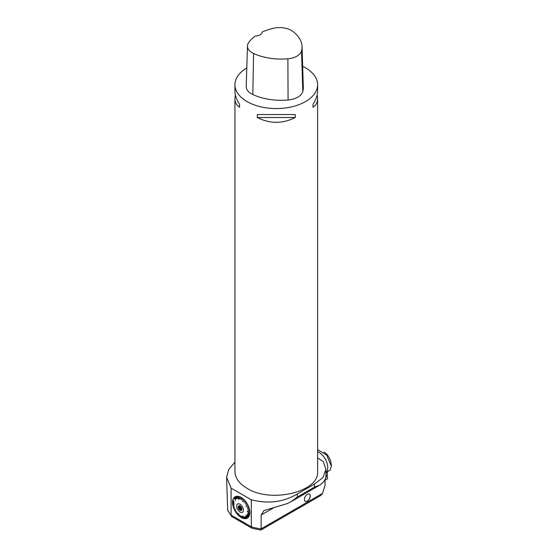 <?xml version="1.0" encoding="UTF-8"?>
<svg xmlns="http://www.w3.org/2000/svg" width="558" height="558" viewBox="0 0 558 558"><rect width="100%" height="100%" fill="white"/><g stroke="black" fill="none" stroke-linecap="round" stroke-linejoin="round"><path stroke-width="0.84" d="M240.059 505.987A2.609 1.507 60 0 1 241.781 509.873A2.609 1.507 60 0 1 238.754 508.868A2.609 1.507 60 0 1 239.403 505.75A2.609 1.507 60 0 1 240.059 505.987M240.059 504.23A4.764 2.748 -120 0 0 237.143 508.38A4.764 2.748 -120 0 0 242.981 511.749A4.764 2.748 -120 0 0 240.059 504.23M240.156 506.043L239.535 506.406A2.12 1.221 -120 0 0 239.535 507.027L240.617 506.406M241.014 506.845L239.333 507.815L239.535 507.027M241.447 507.515L240.038 508.324L239.333 507.815M240.038 508.324A2.12 1.221 -120 0 0 240.505 508.91L241.74 508.199M241.9 509.022L240.805 509.649L240.505 508.91M241.9 509.266L240.805 509.649M241.509 509.489A2.12 1.221 -120 0 0 241.886 509.475M239.535 506.406L239.333 505.855L240.038 505.688M241.726 509.9A2.427 1.402 60 0 1 239.577 508.394A2.427 1.402 60 0 1 239.347 505.785M241.83 509.74A2.427 1.402 60 0 1 241.495 510.096A2.427 1.402 60 0 1 239.068 508.694A2.427 1.402 60 0 1 239.068 505.89A2.427 1.402 60 0 1 239.535 505.771M307.332 494.374A4.143 2.392 120 0 0 304.626 498.022A4.143 2.392 120 0 0 305.261 501.342A4.143 2.392 120 0 0 309.404 498.95A4.143 2.392 120 0 0 309.404 494.165A4.143 2.392 120 0 0 307.332 494.374M317.614 457.867L323.389 461.717L325.935 469.473L322.949 477.557L314.44 484.072L297.302 493.97L297.302 497.032L290.746 501.879L287.021 503.679L264.032 510.549L261.13 515.02L261.13 528.858L322.468 493.446L325.035 485.488L325.035 479.573M302.659 66.339A41.341 23.868 180 0 1 305.505 67.832A41.341 23.868 180 0 1 317.614 84.711A41.341 23.868 180 0 1 276.273 108.573A41.341 23.868 180 0 1 234.939 84.711A41.341 23.868 180 0 1 246.789 67.978M234.939 84.711L234.939 91.184C234.967 95.062 236.508 99.443 239.556 104.318L239.556 107.276C236.508 105.267 234.967 102.344 234.939 98.487L234.939 471.447C235.106 477.997 239.138 483.626 247.041 488.327C270.721 503.553 319.518 491.884 317.614 471.447L317.614 98.487C317.579 102.344 316.044 105.267 312.996 107.276L312.996 104.318C316.044 99.443 317.579 95.062 317.614 91.184L317.614 84.711M257.287 117.515L257.287 114.557L295.259 114.557L295.259 117.515C282.606 123.925 269.946 123.925 257.287 117.515L295.259 117.515M317.181 94.832L317.614 98.487M234.939 98.487L235.371 94.832M302.052 46.614L303.301 87.104A45.47 26.254 180 0 1 302.799 91.484A17.57 10.142 180 0 1 288.074 100.001A45.47 26.254 180 0 1 252.816 94.546A17.57 10.142 180 0 1 246.224 86.448L247.473 45.958A16.322 9.423 180 0 1 248.596 42.68A44.228 25.535 180 0 1 255.229 36.061A7.233 4.178 180 0 0 262.162 32.057A44.228 25.535 180 0 1 273.685 28.221A16.322 9.423 180 0 1 292.357 31.115A44.228 25.535 180 0 1 302.052 46.614A44.228 25.535 180 0 1 301.564 50.876A16.322 9.423 180 0 1 287.886 58.785A44.228 25.535 180 0 1 253.59 53.484A16.322 9.423 180 0 1 247.473 45.958M312.996 104.318L312.996 107.276M239.556 107.276L239.556 104.318M249.865 512.495L247.096 511.463L249.865 512.495A12.262 7.08 60 0 1 249.803 513.653L247.926 512.788L249.796 513.709A12.262 7.08 60 0 1 249.6 514.769L247.773 513.653L249.586 514.825A12.262 7.08 60 0 1 249.266 515.773L247.494 514.476M249.803 511.205L247.933 510.73L249.803 511.205A12.262 7.08 60 0 1 249.865 512.432L247.096 511.463M249.6 509.852L247.773 509.621L249.6 509.852A12.262 7.08 60 0 1 249.796 511.135L247.933 510.73M249.266 508.464L247.494 508.484L249.266 508.464A12.262 7.08 60 0 1 249.586 509.782L247.773 509.621M248.805 507.062L247.117 507.327L248.805 507.062A12.262 7.08 60 0 1 249.252 508.394L247.494 508.484M248.226 505.66L245.897 506.427L248.226 505.66A12.262 7.08 60 0 1 248.784 506.985L247.117 507.327M247.536 504.293L246.078 505.053L247.536 504.293A12.262 7.08 60 0 1 248.198 505.59L245.897 506.427M246.629 503.058L246.748 502.967A12.262 7.08 60 0 1 247.501 504.223L246.078 505.053M246.594 502.995L245.381 503.902M246.706 502.904A12.262 7.08 60 0 0 245.869 501.719L244.69 502.863M245.82 501.656A12.262 7.08 60 0 0 244.913 500.561L243.874 501.935M244.864 500.505A12.262 7.08 60 0 0 243.902 499.508L242.66 501.837M243.853 499.459A12.262 7.08 60 0 0 242.849 498.587L242.207 500.31M242.793 498.545A12.262 7.08 60 0 0 241.767 497.799L241.286 499.682M241.712 497.764A12.262 7.08 60 0 0 241.196 497.45A12.262 7.08 60 0 0 240.679 497.164L240.393 499.173M240.624 497.136A12.262 7.08 60 0 0 239.598 496.697L239.501 498.796M239.542 496.676A12.262 7.08 60 0 0 238.545 496.397L238.705 499.577M238.489 496.383A12.262 7.08 60 0 0 237.534 496.271L237.806 498.461M237.478 496.271A12.262 7.08 60 0 0 236.578 496.32L237.024 498.51M236.529 496.327A12.262 7.08 60 0 0 235.692 496.543L236.341 498.685M235.65 496.564A12.262 7.08 60 0 0 234.897 496.948L235.692 499.012M234.855 496.969A12.262 7.08 60 0 0 234.2 497.506L235.553 500.4M234.165 497.541A12.262 7.08 60 0 0 233.614 498.231L233.739 498.454M233.586 498.273A12.262 7.08 60 0 0 233.146 499.096L233.286 499.312M233.125 499.145A12.262 7.08 60 0 0 232.805 500.094L233.976 501.6M232.791 500.149A12.262 7.08 60 0 0 232.595 501.21L233.802 502.514M232.588 501.265A12.262 7.08 60 0 0 232.526 502.423L234.318 504.02M232.526 502.486A12.262 7.08 60 0 0 232.588 503.714L233.795 504.585M232.595 503.783A12.262 7.08 60 0 0 232.791 505.067L233.962 505.701M232.805 505.136A12.262 7.08 60 0 0 233.125 506.455L234.241 506.852M233.146 506.525A12.262 7.08 60 0 0 233.586 507.864L234.625 508.017M233.614 507.933A12.262 7.08 60 0 0 234.165 509.259L234.311 509.238M235.546 509.112L234.339 509.294M234.2 509.328A12.262 7.08 60 0 0 234.855 510.633L235.692 510.319M236.313 511.344L235.692 512.014A12.262 7.08 60 0 0 236.529 513.2L237.073 512.425L236.578 513.262A12.262 7.08 60 0 0 237.478 514.357L237.806 513.311L237.534 514.413A12.262 7.08 60 0 0 238.489 515.411L238.705 513.597L238.489 515.411M237.038 512.377L236.529 513.2M237.834 513.339L237.478 514.357M244.788 518.424L244.864 518.647A12.262 7.08 60 0 1 243.902 518.535L242.709 515.906L243.853 518.521A12.262 7.08 60 0 1 242.849 518.242L242.228 516.513L242.793 518.222A12.262 7.08 60 0 1 241.767 517.782L241.342 516.129L241.712 517.754A12.262 7.08 60 0 1 240.679 517.154L240.442 515.62L240.624 517.12A12.262 7.08 60 0 1 239.598 516.38L239.556 514.978L239.542 516.338A12.262 7.08 60 0 1 238.545 515.459L238.761 513.646M239.542 516.338L239.556 514.978M240.624 517.12L240.442 515.62M241.712 517.754L241.342 516.129M242.793 518.222L242.228 516.513M243.853 518.521L242.709 515.906M244.864 518.647L243.923 516.841L244.913 518.654A12.262 7.08 60 0 0 245.82 518.598L244.655 516.799L245.869 518.591A12.262 7.08 60 0 0 246.706 518.375L245.381 516.617L246.706 518.375M248.198 517.412L245.89 515.055L248.198 517.412A12.262 7.08 60 0 1 247.536 517.95L246.078 516.269L247.501 517.977A12.262 7.08 60 0 1 246.748 518.354L245.422 516.603M247.501 517.977L246.078 516.269M247.508 514.497L249.252 515.822A12.262 7.08 60 0 1 248.805 516.652L247.117 515.194L248.784 516.687A12.262 7.08 60 0 1 248.226 517.378L245.897 515.048M248.784 516.687L247.089 515.236M249.252 515.822L247.48 514.525M247.759 513.709L249.586 514.825M235.65 511.951A12.262 7.08 60 0 1 234.897 510.696M247.926 512.788L249.796 513.709M325.942 472.738A12.402 7.163 -120 0 0 326.869 462.617A12.402 7.163 -120 0 0 319.002 452.412A12.402 7.163 -120 0 0 317.614 451.743M305.226 501.321A4.143 2.392 120 0 0 309.327 498.908A4.143 2.392 120 0 0 309.362 494.151M322.468 493.446L320.857 495.427L260.844 530.072L261.13 528.858A39.269 22.676 -0 0 1 251.302 526.794L252 528.224L260.844 530.072M226.604 477.564L227.664 510.214L231.633 516.464L251.846 528.154M314.44 484.072L314.44 487.141L319.72 485.146L321.833 483.584C324.547 480.989 325.914 478.562 325.942 476.295L325.942 469.473M227.518 509.454A39.269 22.676 -0 0 0 231.096 515.125L231.507 516.338M234.939 462.15L228.752 469.383L226.604 477.264L231.096 488.111L251.302 499.78C268.161 504.097 283.492 502.165 297.302 493.97M231.096 488.111L231.096 515.125L251.302 526.794L251.302 499.78M327.134 477.139L327.427 471.698M324.003 452.085L325.216 452.789C329.081 456.081 331.124 460.517 331.361 466.083L330.197 470.094M327.26 477.153L325.942 474.698M317.614 449.713L326.646 454.965L331.361 466.174M325.035 480.054L327.469 478.743L327.734 478.101L325.942 475.235L327.734 478.101L327.469 478.743L325.035 480.054M273.274 508.01L261.13 515.02M301.564 50.876L302.799 91.484M287.886 58.785L288.074 100.001M253.59 53.484L252.816 94.546M297.302 497.032L314.44 487.141M327.386 472.194L325.942 473.024M291.457 501.454L319.253 485.404M330.287 470.045L326.332 472.326"/></g></svg>
